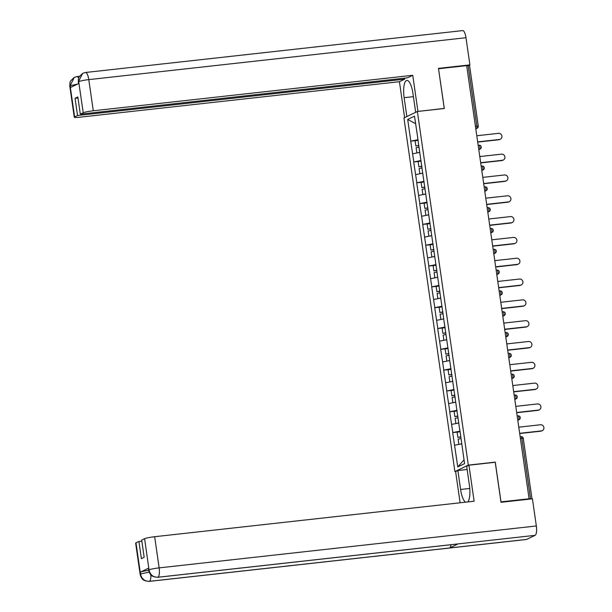 <?xml version="1.0" encoding="UTF-8"?>
<svg xmlns="http://www.w3.org/2000/svg" width="612" height="612" viewBox="0 0 612 612"><rect width="100%" height="100%" fill="white"/><g stroke="black" fill="none" stroke-linecap="round" stroke-linejoin="round"><path stroke-width="0.92" d="M455.925 471.454L454.892 471.569L403.943 117.963L417.369 111.499L468.325 465.112L454.892 471.569M464.034 459.864L457.761 466.91L464.577 463.636L459.75 429.28M457.761 466.91L452.696 432.608L458.878 431.919M460.017 431.123L452.696 432.608M452.811 432.546L449.69 411.792L455.871 411.103M457.019 410.308L449.69 411.792M449.812 411.731L446.691 390.976L452.872 390.288M454.02 389.492L446.691 390.976M446.814 390.915L443.692 370.161L449.874 369.472M451.013 368.676L443.692 370.161M443.815 370.099L440.694 349.337L446.875 348.656M448.015 347.861L440.694 349.337M440.808 349.284L437.695 328.522L443.876 327.841M445.016 327.045L437.695 328.522M437.809 328.468L434.696 307.706L440.877 307.025M442.017 306.23L434.696 307.706M434.811 307.652L431.697 286.89L437.878 286.202M439.018 285.414L431.697 286.89M431.812 286.837L428.698 266.075L434.88 265.386M436.019 264.598L428.698 266.075M428.813 266.021L425.7 245.259L431.881 244.57M433.021 243.783L425.7 245.259M425.814 245.205L422.693 224.443L428.874 223.755M430.022 222.959L422.693 224.443M422.816 224.39L419.694 203.628L425.876 202.939M427.023 202.144L419.694 203.628M419.817 203.567L416.696 182.812L422.877 182.124M424.017 181.328L416.696 182.812M416.818 182.751L413.697 161.996L419.878 161.308M421.018 160.512L413.697 161.996M413.811 161.935L410.698 141.181L416.879 140.492M418.019 139.697L410.698 141.181M410.813 141.12L407.691 119.439L414.5 116.158L417.751 137.853M459.62 429.272L417.629 137.845M458.717 423.007L451.641 424.407M455.718 402.191L448.634 403.591M452.719 381.375L445.635 382.775M449.721 360.56L442.637 361.96M446.722 339.744L439.638 341.144M443.723 318.928L436.639 320.328M440.724 298.113L433.64 299.513M437.725 277.297L430.641 278.697M434.727 256.482L427.643 257.882M431.72 235.666L424.644 237.066M428.721 214.85L421.637 216.25M425.723 194.035L418.639 195.427M422.724 173.211L415.64 174.611M419.725 152.396L412.641 153.796M475.425 126.286L476.855 126.126L468.142 65.675L466.711 65.836M468.142 65.675L469.572 65.668L478.278 126.118L476.855 126.126A2.035 0.62 83.7 0 1 476.557 128.405L475.738 128.497M415.586 123.685L407.691 119.439M417.369 111.499L444.312 108.508L438.521 68.773M438.582 68.743L466.681 65.622L529.097 498.757L500.998 501.878L495.269 462.114L468.325 465.112M531.912 498.879L529.097 498.757M461.723 443.822L454.639 445.222M495.269 462.114L494.84 462.32M500.302 139.215L499.713 139.49A3.114 2.953 -115.7 0 1 498.803 139.75L499.392 139.475A3.114 2.953 64.3 0 0 501.794 135.589A3.114 2.953 64.3 0 0 498.512 133.332L476.786 135.749M418.876 145.618L415.862 145.97L415.12 140.829L418.103 140.255M418.838 145.396L415.862 145.97M419.71 152.289L417.33 152.87M419.09 147.125L416.114 147.699L416.856 152.839M499.392 139.475L477.666 141.885M498.803 139.75L477.697 142.099M503.301 160.03L502.712 160.313A3.114 2.953 -115.7 0 1 501.809 160.573L502.391 160.29A3.114 2.953 64.3 0 0 504.793 156.404A3.114 2.953 64.3 0 0 501.511 154.148L479.785 156.565M421.875 166.433L418.86 166.785L418.126 161.645L421.102 161.071M421.844 166.212L418.86 166.785M422.708 173.104L420.329 173.686M422.089 167.94L419.113 168.522L419.855 173.655M502.391 160.29L480.672 162.7M501.809 160.573L480.703 162.914M506.3 180.846L505.711 181.129A3.114 2.953 -115.7 0 1 504.808 181.389L505.39 181.106A3.114 2.953 64.3 0 0 507.792 177.22A3.114 2.953 64.3 0 0 504.51 174.963L482.784 177.381M424.873 187.249L421.859 187.601L421.125 182.46L424.101 181.886M424.843 187.027L421.859 187.601M425.707 193.92L423.328 194.501M425.088 188.764L422.112 189.338L422.854 194.471M505.39 181.106L483.671 183.516M504.808 181.389L483.702 183.73M509.299 201.662L508.717 201.945A3.114 2.953 -115.7 0 1 507.807 202.205L508.396 201.922A3.114 2.953 64.3 0 0 510.791 198.036A3.114 2.953 64.3 0 0 507.509 195.779L485.783 198.196M427.872 208.065L424.866 208.417L424.124 203.276L427.099 202.702M427.842 207.843L424.866 208.417M428.706 214.736L426.327 215.325M428.086 209.579L425.111 210.153L425.853 215.286M508.396 201.922L486.67 204.332M507.807 202.205L486.701 204.546M512.298 222.477L511.716 222.76A3.114 2.953 -115.7 0 1 510.806 223.02L511.395 222.737A3.114 2.953 64.3 0 0 513.789 218.851A3.114 2.953 64.3 0 0 510.507 216.594L488.781 219.012M430.871 228.88L427.864 229.232L427.122 224.091L430.098 223.518M430.84 228.658L427.864 229.232M431.705 235.551L429.326 236.14M431.093 230.395L428.109 230.969L428.851 236.102M511.395 222.737L489.669 225.147M510.806 223.02L489.699 225.361M515.304 243.293L514.715 243.576A3.114 2.953 -115.7 0 1 513.805 243.836L514.394 243.553A3.114 2.953 64.3 0 0 516.788 239.667A3.114 2.953 64.3 0 0 513.506 237.418L491.78 239.828M433.87 249.696L430.863 250.048L430.121 244.915L433.097 244.333M433.839 249.474L430.863 250.048M434.704 256.367L432.324 256.956M434.092 251.211L431.108 251.784L431.85 256.918M514.394 243.553L492.668 245.963M513.805 243.836L492.698 246.177M415.67 112.317L412.955 93.46A15.246 4.636 -96.3 0 0 406.865 80.424A15.246 4.636 -96.3 0 0 404.142 97.698L406.858 116.555M82.658 73.341L78.29 81.962L78.489 78.497L79.177 76.768L82.658 73.341L85.458 72.499L462.657 30.6A8.331 2.532 83.7 0 1 465.984 37.722L469.901 64.88L438.467 68.368L444.236 108.4L417.621 111.468M417.935 111.323L412.74 75.299L407.477 77.831L80.31 114.169L83.224 112.769L78.665 81.434M404.547 78.152L404.693 79.162L399.429 81.702L79.965 117.183A8.132 0.826 171.8 0 1 74.266 117.213A8.132 0.826 171.8 0 1 74.618 116.907L77.533 115.507L404.693 79.162M404.608 117.642L399.429 81.702M412.74 75.299L93.276 110.78A8.132 0.826 171.8 0 0 83.224 112.769M469.901 64.88L468.272 65.66M80.31 114.169L77.831 96.956L75.054 98.295L77.533 115.507M77.655 84.058L70.219 85.703L70.479 87.508L78.902 83.454L78.642 81.656M75.054 98.295L77.976 97.966M74.488 77.265L76.944 76.592A8.331 2.532 83.7 0 0 76.699 76.661L74.32 77.349L70.128 85.749L74.618 116.907M469.764 488.452L460.599 489.47A15.246 4.636 -96.3 0 0 465.533 502.184M467.744 501.939A15.246 4.636 -96.3 0 0 469.404 485.232L466.673 466.283L468.93 465.197L474.116 501.228L154.652 536.716L159.143 567.875L536.341 525.976L532.432 498.818L500.998 502.307L495.23 462.282L468.93 465.197M460.599 489.47L457.868 470.521L455.619 471.607L460.109 502.781M467.14 469.488L457.868 470.521M135.994 542.844L140.485 574.002A8.132 0.826 -8.2 0 0 140.133 574.308L135.642 543.15A8.132 0.826 -8.2 0 1 135.994 542.844L138.909 541.436L141.839 541.115M536.341 525.976A8.331 2.532 83.7 0 1 535.118 535.339L458.136 543.892A8.331 2.532 83.7 0 1 457.898 543.953L157.674 577.307A8.331 2.532 83.7 0 0 157.919 577.238C153.191 577.284 150.238 574.898 149.068 570.086L144.608 538.698A8.132 0.826 -8.2 0 1 154.652 536.716M450.983 544.726A8.331 2.532 83.7 0 1 449.644 547.977L526.618 539.424L535.118 535.339M526.618 539.424A8.331 2.532 83.7 0 1 526.358 539.501L149.16 581.4A8.331 2.532 83.7 0 0 149.42 581.323C144.684 581.362 141.732 578.983 140.553 574.194M150.889 574.844A8.331 2.532 83.7 0 1 149.42 581.323L449.644 547.977L458.136 543.892L157.919 577.238A8.331 2.532 83.7 0 0 159.143 567.875A8.132 0.826 171.8 0 0 149.099 569.856M138.909 541.436L141.387 558.657L144.172 557.318L141.686 540.105L144.608 538.698M148.739 568.104L148.999 569.902L148.647 570.208L148.387 568.41A8.132 0.826 -8.2 0 1 148.739 568.104L140.324 572.151A8.132 0.826 -8.2 0 1 148.67 570.376M149.16 572.144L140.576 573.957L140.324 572.151M518.303 264.109L517.714 264.392A3.114 2.953 -115.7 0 1 516.803 264.652L517.392 264.369A3.114 2.953 64.3 0 0 519.795 260.483A3.114 2.953 64.3 0 0 516.505 258.233L494.779 260.643M436.869 270.512L433.862 270.864L433.12 265.73L436.096 265.157M436.838 270.29L433.862 270.864M437.71 277.182L435.323 277.772M437.09 272.026L434.115 272.6L434.849 277.733M517.392 264.369L495.666 266.778M516.803 264.652L495.697 266.993M521.302 284.924L520.713 285.207A3.114 2.953 -115.7 0 1 519.802 285.467L520.391 285.184A3.114 2.953 64.3 0 0 522.793 281.298A3.114 2.953 64.3 0 0 519.504 279.049L497.786 281.459M439.867 291.335L436.861 291.679L436.119 286.546L439.095 285.972M439.837 291.105L436.861 291.679M440.709 298.006L438.322 298.587M440.089 292.842L437.113 293.416L437.848 298.557M520.391 285.184L498.665 287.602M519.802 285.467L498.696 287.808M524.3 305.74L523.711 306.023A3.114 2.953 -115.7 0 1 522.801 306.283L523.39 306A3.114 2.953 64.3 0 0 525.792 302.121A3.114 2.953 64.3 0 0 522.503 299.865L500.784 302.274M442.874 312.151L439.86 312.495L439.118 307.362L442.101 306.788M442.836 311.921L439.86 312.495M443.708 318.821L441.321 319.403M443.088 313.658L440.112 314.231L440.854 319.372M523.39 306L501.664 308.417M522.801 306.283L501.695 308.632M527.299 326.556L526.71 326.839A3.114 2.953 -115.7 0 1 525.8 327.099L526.389 326.816A3.114 2.953 64.3 0 0 528.791 322.937A3.114 2.953 64.3 0 0 525.509 320.68L503.783 323.09M445.873 332.966L442.858 333.31L442.116 328.177L445.1 327.604M445.834 332.737L442.858 333.31M446.706 339.637L444.327 340.218M446.087 334.473L443.111 335.047L443.853 340.188M526.389 326.816L504.663 329.233M525.8 327.099L504.693 329.447M530.298 347.371L529.709 347.654A3.114 2.953 -115.7 0 1 528.806 347.914L529.388 347.631A3.114 2.953 64.3 0 0 531.79 343.753A3.114 2.953 64.3 0 0 528.508 341.496L506.782 343.906M448.871 353.782L445.857 354.126L445.123 348.993L448.099 348.419M448.841 353.552L445.857 354.126M449.705 360.453L447.326 361.034M449.086 355.289L446.11 355.863L446.852 361.003M529.388 347.631L507.669 350.049M528.806 347.914L507.7 350.263M533.297 368.187L532.708 368.47A3.114 2.953 -115.7 0 1 531.805 368.73L532.386 368.447A3.114 2.953 64.3 0 0 534.789 364.568A3.114 2.953 64.3 0 0 531.507 362.312L509.781 364.721M451.87 374.598L448.856 374.949L448.122 369.809L451.098 369.235M451.84 374.368L448.856 374.949M452.704 381.268L450.325 381.85M452.084 376.105L449.109 376.678L449.851 381.819M532.386 368.447L510.668 370.864M531.805 368.73L510.699 371.079M536.296 389.002L535.714 389.286A3.114 2.953 -115.7 0 1 534.804 389.546L535.393 389.27A3.114 2.953 64.3 0 0 537.787 385.384A3.114 2.953 64.3 0 0 534.506 383.127L512.779 385.545M454.869 395.413L451.863 395.765L451.121 390.624L454.096 390.051M454.838 395.191L451.863 395.765M455.703 402.084L453.324 402.665M455.083 396.92L452.107 397.494L452.849 402.635M535.393 389.27L513.667 391.68M534.804 389.546L513.697 391.894M539.294 409.826L538.713 410.101A3.114 2.953 -115.7 0 1 537.803 410.369L538.392 410.086A3.114 2.953 64.3 0 0 540.786 406.2A3.114 2.953 64.3 0 0 537.504 403.943L515.778 406.36M457.868 416.229L454.861 416.581L454.119 411.44L457.095 410.866M457.837 416.007L454.861 416.581M458.702 422.9L456.322 423.481M458.09 417.736L455.106 418.31L455.848 423.45M538.392 410.086L516.666 412.496M537.803 410.369L516.696 412.71M542.301 430.641L541.712 430.924A3.114 2.953 -115.7 0 1 540.801 431.185L541.391 430.902A3.114 2.953 64.3 0 0 543.793 427.015A3.114 2.953 64.3 0 0 540.503 424.759L518.777 427.176M460.867 437.044L457.86 437.396L457.118 432.256L460.094 431.682M460.836 436.823L457.86 437.396M461.708 443.715L459.321 444.297M461.088 438.552L458.105 439.133L458.847 444.266M541.391 430.902L519.664 433.311M540.801 431.185L519.695 433.526M530.558 498.818L521.852 438.368L520.414 438.529M523.191 438.437L521.852 438.368A2.035 0.62 -96.3 0 0 521.042 436.631A2.035 0.62 -96.3 0 0 520.973 436.647L521.042 436.631A2.035 2.035 0 0 1 523.275 438.36L531.989 498.811M475.784 128.78L476.557 128.405A2.035 1.928 -115.7 0 0 477.146 128.237A2.035 2.035 0 0 0 478.278 126.118M481.193 147.01A2.035 1.928 -115.7 0 1 480.152 149.053A2.035 2.035 0 0 0 479.043 145.205L478.982 145.22A2.035 0.62 -96.3 0 1 479.043 145.205A2.035 0.62 -96.3 0 1 479.854 146.941A2.035 0.62 83.7 0 1 479.556 149.221L478.737 149.313M478.194 126.194A2.035 1.928 -115.7 0 1 477.146 128.237L475.799 128.887M478.783 149.596L479.556 149.221A2.035 1.928 -115.7 0 0 480.152 149.053L478.798 149.703M484.191 167.826A2.035 1.928 -115.7 0 1 483.151 169.868A2.035 2.035 0 0 0 482.042 166.02L481.981 166.036A2.035 0.62 -96.3 0 1 482.042 166.02A2.035 0.62 -96.3 0 1 482.853 167.757A2.035 0.62 83.7 0 1 482.554 170.037L481.736 170.128M481.782 170.411L482.554 170.037A2.035 1.928 -115.7 0 0 483.151 169.868L481.797 170.519M487.19 188.641A2.035 1.928 -115.7 0 1 486.15 190.684A2.035 2.035 0 0 0 485.041 186.836L484.979 186.851A2.035 0.62 -96.3 0 1 485.041 186.836A2.035 0.62 -96.3 0 1 485.852 188.572A2.035 0.62 83.7 0 1 485.553 190.86L484.742 190.944M484.781 191.227L485.553 190.86A2.035 1.928 -115.7 0 0 486.15 190.684L484.796 191.334M487.16 207.759L487.978 207.667A2.035 0.62 -96.3 0 1 488.039 207.652A2.035 0.62 -96.3 0 1 488.858 209.388A2.035 0.62 83.7 0 1 488.552 211.675L487.741 211.76M487.779 212.043L488.552 211.675A2.035 1.928 -115.7 0 0 489.149 211.5A2.035 2.035 0 0 0 488.039 207.652L487.16 207.751M493.188 230.273A2.035 1.928 -115.7 0 1 492.147 232.323A2.035 2.035 0 0 0 491.046 228.467L490.977 228.483A2.035 0.62 -96.3 0 1 491.046 228.467A2.035 0.62 -96.3 0 1 491.857 230.204A2.035 0.62 83.7 0 1 491.558 232.491L490.74 232.583M490.778 232.866L491.558 232.491A2.035 1.928 -115.7 0 0 492.147 232.323L490.793 232.973M496.194 251.088A2.035 1.928 -115.7 0 1 495.146 253.138A2.035 2.035 0 0 0 494.045 249.283L493.976 249.306A2.035 0.62 -96.3 0 1 494.045 249.283A2.035 0.62 -96.3 0 1 494.856 251.019A2.035 0.62 83.7 0 1 494.557 253.307L493.739 253.399M493.777 253.682L494.557 253.307A2.035 1.928 -115.7 0 0 495.146 253.138L493.792 253.789M496.164 270.206L496.975 270.122A2.035 0.62 -96.3 0 1 497.043 270.099A2.035 0.62 -96.3 0 1 497.854 271.835A2.035 0.62 83.7 0 1 497.556 274.122L496.737 274.214M496.776 274.497L497.556 274.122A2.035 1.928 -115.7 0 0 498.145 273.954A2.035 2.035 0 0 0 497.043 270.099L496.156 270.198M499.163 291.029L499.973 290.937A2.035 0.62 -96.3 0 1 500.042 290.914A2.035 0.62 -96.3 0 1 500.853 292.651A2.035 0.62 83.7 0 1 500.555 294.938L499.736 295.03M499.774 295.313L500.555 294.938A2.035 1.928 -115.7 0 0 501.144 294.77A2.035 2.035 0 0 0 500.042 290.914L499.163 291.014M502.161 311.845L502.98 311.753A2.035 0.62 -96.3 0 1 503.041 311.73A2.035 0.62 -96.3 0 1 503.852 313.466A2.035 0.62 83.7 0 1 503.554 315.754L502.735 315.846M502.781 316.129L503.554 315.754A2.035 1.928 -115.7 0 0 504.143 315.585A2.035 2.035 0 0 0 503.041 311.73L502.161 311.829M508.189 334.359A2.035 1.928 -115.7 0 1 507.149 336.401A2.035 2.035 0 0 0 506.04 332.546L505.979 332.568A2.035 0.62 -96.3 0 1 506.04 332.546A2.035 0.62 -96.3 0 1 506.851 334.29A2.035 0.62 83.7 0 1 506.552 336.569L505.734 336.661M505.78 336.944L506.552 336.569A2.035 1.928 -115.7 0 0 507.149 336.401L505.795 337.051M511.188 355.174A2.035 1.928 -115.7 0 1 510.148 357.217A2.035 2.035 0 0 0 509.039 353.361L508.977 353.384A2.035 0.62 -96.3 0 1 509.039 353.361A2.035 0.62 -96.3 0 1 509.85 355.105A2.035 0.62 83.7 0 1 509.551 357.385L508.733 357.477M508.779 357.76L509.551 357.385A2.035 1.928 -115.7 0 0 510.148 357.217L508.794 357.867M514.187 375.99A2.035 1.928 -115.7 0 1 513.147 378.032A2.035 2.035 0 0 0 512.037 374.184L511.976 374.2A2.035 0.62 -96.3 0 1 512.037 374.184A2.035 0.62 -96.3 0 1 512.848 375.921A2.035 0.62 83.7 0 1 512.55 378.201L511.739 378.293M511.777 378.576L512.55 378.201A2.035 1.928 -115.7 0 0 513.147 378.032L511.793 378.683M514.157 395.107L514.975 395.015A2.035 0.62 -96.3 0 1 515.036 395A2.035 0.62 -96.3 0 1 515.855 396.737A2.035 0.62 83.7 0 1 515.549 399.016L514.738 399.108M514.776 399.391L515.549 399.016A2.035 1.928 -115.7 0 0 516.146 398.848A2.035 2.035 0 0 0 515.036 395L514.157 395.092M520.185 417.621A2.035 1.928 -115.7 0 1 519.144 419.664A2.035 2.035 0 0 0 518.043 415.816L517.974 415.831A2.035 0.62 -96.3 0 1 518.043 415.816A2.035 0.62 -96.3 0 1 518.854 417.552A2.035 0.62 83.7 0 1 518.555 419.832L517.737 419.924M517.775 420.207L518.555 419.832A2.035 1.928 -115.7 0 0 519.144 419.664L517.79 420.314M490.189 209.457A2.035 1.928 -115.7 0 1 489.149 211.5L487.795 212.157M499.193 271.904A2.035 1.928 -115.7 0 1 498.145 273.954L496.791 274.604M502.192 292.72A2.035 1.928 -115.7 0 1 501.144 294.77L499.797 295.42M505.191 313.535A2.035 1.928 -115.7 0 1 504.143 315.585L502.796 316.236M517.186 396.806A2.035 1.928 -115.7 0 1 516.146 398.848L514.791 399.498M465.984 37.722L88.786 79.621L93.276 110.78M413.414 96.665L404.142 97.698M79.43 76.316L76.944 76.592A8.331 2.532 83.7 0 1 78.627 78.061M85.458 72.499A8.331 2.532 83.7 0 1 88.786 79.621A8.132 0.826 171.8 0 0 78.741 81.61M74.266 117.213L69.776 86.055A8.132 0.826 -8.2 0 1 70.128 85.749M78.29 81.962L78.535 83.637M69.776 86.055L69.967 82.62L70.678 80.83L74.32 77.349M140.133 574.308L141.012 577.047C142.152 578.21 141.777 580.803 149.16 581.4M148.647 570.208L149.542 572.97C150.651 574.133 150.399 576.749 157.674 577.307"/></g></svg>
